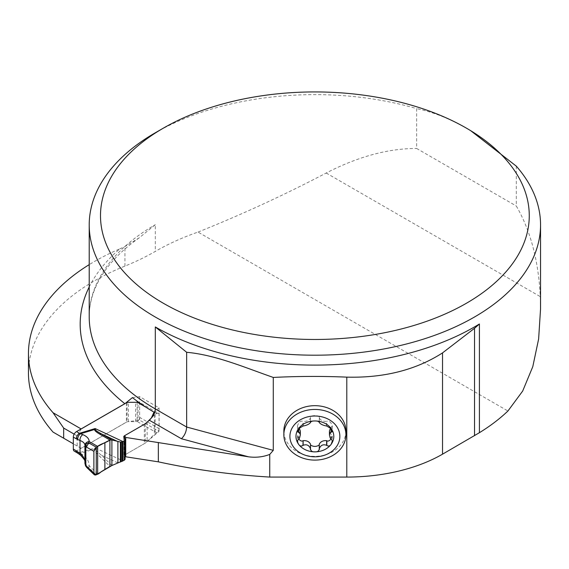 <?xml version="1.0" encoding="UTF-8"?>
<svg xmlns="http://www.w3.org/2000/svg" width="569" height="569" viewBox="0 0 569 569"><rect width="100%" height="100%" fill="white"/><g stroke="black" fill="none" stroke-linecap="round" stroke-linejoin="round"><path stroke-width="0.43" stroke-dasharray="2.85 2.13" d="M345.909 431.01A31.032 25.335 -0 0 1 314.885 456.345A31.032 25.335 -0 0 1 283.853 431.01M81.154 428.962L77.164 435.868L77.164 446.004L81.154 448.308L127.086 421.785L139.647 420.164L159.036 431.359L145.308 443.087L124.604 455.036L125.109 455.833M81.154 448.308L53.052 432.084M28.45 372.923A225.665 130.287 180 0 1 124.931 266.1A225.665 130.287 0 0 0 155.309 251.398A225.665 130.287 0 0 1 198.019 232.074L507.932 411.003M516.303 166.155L516.303 206.006C530.578 230.651 538.566 260.858 540.266 296.613L540.536 309.131M155.309 132.783A225.665 130.287 180 0 1 416.65 108.622L416.65 148.473L516.303 206.006M198.019 232.074C241.91 214.513 284.635 194.826 326.193 173.019C358.015 156.617 388.165 148.431 416.65 148.473M470.705 130.692L466.473 128.181C449.453 118.523 432.845 112.001 416.65 108.622M89.212 286.961A234.691 135.5 180 0 1 119.725 248.916A225.665 130.287 0 0 0 89.212 264.635M119.725 248.916L124.931 246.533L139.17 237.863L155.309 224.684L155.309 251.398M77.164 435.868L74.169 434.14M77.164 446.004L73.33 443.792M132.435 397.603L139.647 396.671L159.036 407.866L154.014 412.155M125.109 458.92A3.386 1.956 0 0 0 124.903 458.258L123.95 456.743A2.824 1.629 180 0 1 123.779 456.189A2.824 1.629 180 0 1 124.604 455.036L124.604 438.436L124.604 455.036L144.327 443.649A17.667 10.199 0 0 0 147.136 441.537L154.37 434.303A4.901 2.831 180 0 1 155.145 433.72L156.745 432.796A3.386 1.956 -60 0 0 159.135 428.649L159.135 414.829A3.386 1.956 -60 0 0 158.438 413.286L138.943 402.027A3.386 1.956 -60 0 1 139.647 403.577L159.135 414.829M145.308 423.734L145.308 443.087M159.036 407.866L159.036 431.359M139.647 396.671L139.647 420.164M127.086 402.496L127.086 421.785M319.245 421.992L319.33 417.34C319.543 415.057 310.219 415.057 310.432 417.34L310.518 417.874C309.067 420.463 306.606 421.622 303.135 421.352L302.936 421.266C300.404 420.733 298.583 422.312 297.473 425.996L299.194 427.824M310.518 421.992L310.518 417.689M326.826 425.982L326.634 421.352C323.156 421.622 320.696 420.463 319.252 417.874L319.245 417.689M302.936 425.982L302.936 421.266M300.325 431.01L298.768 434.488L297.473 436.018L298.789 439.112M298.576 428.578L298.576 427.433M298.576 439.304L298.576 434.588M310.518 444.332L310.518 445.022M319.245 445.022L319.245 444.332M331.194 439.304L331.194 434.588L329.444 431.01M330.568 427.824L332.296 425.996C331.186 422.312 329.366 420.733 326.826 421.266M330.973 439.112L332.296 436.018L331.194 434.588M331.194 428.578L331.194 427.433M158.438 413.286A3.386 1.956 -60 0 0 156.745 413.45L155.145 414.374A4.901 2.831 0 0 0 154.37 414.957L151.432 417.895M77.242 452.874A4.516 2.603 120 0 0 79.496 452.647L76.523 450.933L126.403 422.134L126.403 402.788L125.607 403.243M126.403 422.134A2.824 1.629 180 0 1 128.395 421.657L135.657 421.657A3.386 1.956 0 0 0 137.115 421.465L138.047 420.925L138.047 401.892M159.135 428.649L139.647 417.397L139.647 403.577M138.132 401.885A3.386 1.956 -60 0 1 138.943 402.027M139.647 417.397A3.386 1.956 -60 0 1 138.047 420.925M97.662 473.97L89.169 465.791C89.141 461.701 87.05 458.066 82.889 454.894L79.496 452.647L95.13 447.895L94.596 448.998C94.418 450.399 96.097 452.839 99.625 456.31L109.902 466.402M96.268 474.809L88.814 467.626L89.169 465.791A4.516 3.322 -179 0 1 84.966 462.448L86.047 465.819L88.814 467.626L86.95 467.675M111.894 465.52L101.36 455.172C97.512 452.163 95.5 450.115 95.315 449.041L95.13 447.895L123.011 460.94M117.897 462.91L101.36 455.172A4.516 2.561 -45.5 0 1 99.625 456.31M76.523 450.933A4.516 2.603 -60 0 1 74.383 451.217L74.105 451.046M84.923 461.445L84.966 462.448M84.966 445.52L84.966 445.435A4.516 3.99 1.5 0 0 84.966 445.52L84.93 463.052M95.315 449.041A4.516 3.322 8.3 0 1 94.596 448.998L80.656 453.237A4.516 2.219 126.5 0 1 78.28 453.557M80.521 455.214A4.516 2.219 126.5 0 0 82.889 454.894M86.047 465.819L85.834 465.442M139.213 237.842C118.523 252.451 104.191 268.468 96.211 285.894C91.538 296.136 89.205 306.442 89.212 316.812A225.665 130.287 180 0 1 155.309 224.684M124.931 266.1L124.931 246.533M326.193 173.019L540.266 296.613M310.518 422.518L310.518 417.874M303.135 425.996L303.135 421.352M326.634 425.996L326.634 421.352M319.252 422.518L319.252 417.874M298.768 428.329L298.768 427.532M298.768 439.133L298.768 434.488M331.002 439.133L331.002 434.488M331.002 428.329L331.002 427.532M156.745 413.45L146.069 407.29M137.115 402.119L137.115 421.465L156.745 432.796M128.395 421.657L128.395 402.311M135.657 421.657L135.657 402.311M124.903 438.905L124.903 458.258M123.95 437.397L123.95 456.743M144.327 424.303L144.327 443.649M147.136 422.191L147.136 441.537M154.37 414.957L154.37 434.303M155.145 414.374L155.145 433.72M319.33 417.34L319.33 422.205M310.432 417.34L310.432 422.205M297.473 425.996L297.473 431.238M297.473 436.018L297.473 441.26M310.432 444.674L310.432 449.538M319.33 444.674L319.33 449.538M332.296 436.018L332.296 441.26M332.296 425.996L332.296 431.238M84.923 461.623L84.966 445.435M123.779 436.843L123.779 456.189"/><path stroke-width="0.85" d="M273.276 377.439C244.435 367.389 215.573 354.914 186.66 352.289L155.309 326.947A225.665 130.287 0 0 0 479.418 323.989L474.532 328.292L442.533 352.894C415.925 369.978 384.011 378.058 346.791 377.133C322.274 376.095 297.772 376.201 273.276 377.439L273.276 450.356L269.749 454.411C263.027 456.992 255.958 457.796 248.532 456.815L181.404 438.742L149.384 420.256L145.308 423.734L124.604 435.69L125.713 437.44L248.532 456.815M125.109 455.833L125.713 456.786L158.338 461.836C194.826 469.766 231.96 474.845 269.749 477.071L346.791 477.071L346.791 377.133M283.853 434.773L283.853 431.01A31.032 25.335 -0 0 1 314.885 405.676A31.032 25.335 -0 0 1 345.909 431.01L345.909 434.773A31.032 25.335 0 0 1 314.885 460.108A31.032 25.335 0 0 1 283.853 434.773A31.032 25.335 0 0 1 314.885 409.438A31.032 25.335 0 0 1 345.909 434.773M346.791 477.071A135.401 78.173 180 0 0 442.533 454.176L479.418 432.696A225.665 130.287 0 0 0 507.932 411.003L522.676 391.052L532.79 366.664L538.63 338.975L540.536 309.131L540.55 224.911A225.665 130.287 180 0 1 314.885 355.198A225.665 130.287 180 0 1 89.212 224.911A225.665 130.287 180 0 1 155.309 132.783L163.289 128.181A214.385 123.772 0 0 0 163.289 303.22A214.385 123.772 0 0 0 466.473 303.22A214.385 123.772 0 0 0 466.473 128.181A214.385 123.772 0 0 0 163.289 128.181M73.33 443.792L53.052 432.084A225.665 130.287 180 0 1 28.45 372.923L28.45 353.577A225.665 130.287 0 0 0 53.052 412.731L81.154 428.962L124.874 403.72L132.435 397.603A226.576 130.813 180 0 0 154.014 412.155L151.269 418.123L149.384 420.256M470.705 130.692L516.303 166.155A225.665 130.287 180 0 1 540.55 224.911M89.212 264.635A225.665 130.287 0 0 0 28.45 353.577M155.309 326.947L155.309 408.94L186.66 427.035L186.66 352.289M474.532 435.705L474.532 328.292M63.664 438.208L63.664 428.073L53.052 412.731M273.276 450.356L186.66 427.035C186.34 431.764 184.591 435.669 181.404 438.742M74.169 434.14L63.664 428.073M125.713 437.44L125.713 456.786M151.432 417.895L147.136 422.191A17.667 10.199 180 0 1 144.327 424.303L124.604 435.69L124.604 438.436L124.604 435.69A2.824 1.629 0 0 0 123.779 436.843A2.824 1.629 0 0 0 123.95 437.397L124.903 438.905A3.386 1.956 180 0 1 125.109 439.574A3.386 1.956 180 0 1 124.113 440.961L122.2 441.907L120.372 442.028L111.894 439.958L111.894 465.52L124.113 460.307A3.386 1.956 0 0 0 125.109 458.92L125.109 439.574M127.086 401.991L127.086 402.496M319.33 422.205L319.245 422.404C318.846 421.423 317.388 420.939 314.885 420.96A18.912 15.441 0 0 1 331.265 428.685L326.634 425.996C323.114 425.406 320.653 424.246 319.252 422.518L319.245 421.992M310.432 422.205L310.518 422.518C309.109 424.246 306.648 425.406 303.135 425.996L298.497 428.685A18.912 15.441 0 0 0 298.497 444.126A18.912 15.441 0 0 0 314.885 451.85A18.912 15.441 0 0 0 331.265 444.126A18.912 15.441 0 0 0 331.265 428.685L332.14 430.363L332.154 431.843L330.24 432.532L329.444 434.951L330.176 438.038L331.855 439.83L332.289 441.153L331.265 444.126C330.127 446.046 328.647 446.494 326.826 445.47L326.634 445.314C323.107 444.033 320.646 445.193 319.252 448.792L319.245 449.048C318.846 451.117 317.388 452.049 314.885 451.85C312.374 452.049 310.916 451.117 310.518 449.048L310.518 448.792C309.116 445.193 306.655 444.033 303.135 445.314L302.936 445.47C301.115 446.494 299.635 446.046 298.497 444.126L297.63 442.333L297.608 440.392L299.529 438.151L300.325 434.951L299.835 432.902L297.907 432.113L297.473 431.323L298.497 428.685A18.912 15.441 0 0 1 314.885 420.96C312.374 420.939 310.916 421.423 310.518 422.404L310.518 421.992M299.194 427.824L300.325 431.01L300.325 434.951M298.576 432.148L298.576 428.578M302.936 445.47L303.135 440.662C306.606 440.392 309.067 441.551 310.518 444.147L310.432 449.538M298.789 439.112C300.468 440.947 301.847 441.494 302.936 440.755M319.33 449.538L319.252 444.147C320.696 441.551 323.156 440.392 326.634 440.662L326.826 440.755C327.915 441.494 329.302 440.947 330.973 439.112M310.518 445.022C313.427 446.878 316.336 446.878 319.245 445.022M326.826 445.47L326.826 440.755M329.444 434.951L329.444 431.01L330.568 427.824M331.194 432.148L331.194 428.578M289.906 436.402A24.979 20.399 0 0 1 327.374 418.741A24.979 20.399 0 0 1 327.374 454.069A24.979 20.399 0 0 1 289.906 436.402M86.047 465.819L84.916 463.337M93.878 451.317L93.878 473.429L85.834 465.442L85.834 446.978L84.966 445.435C84.888 443.379 83.238 441.729 80.009 440.484A4.516 2.945 -67.5 0 1 82.889 434.659C87.05 436.451 89.141 438.756 89.169 441.572L86.431 447.085L85.834 446.978L86.047 443.664L88.814 442.931L96.268 447.17L93.878 451.317L86.431 447.085M146.069 407.29L137.115 402.119A3.386 1.956 180 0 1 135.657 402.311L128.395 402.311A2.824 1.629 0 0 0 126.403 402.788M125.607 403.243L76.523 431.587L79.496 433.301A4.516 2.603 120 0 0 76.31 438.827L73.33 437.113L73.33 449.09L76.31 450.804A4.516 2.603 120 0 0 77.242 452.874L74.269 451.153M137.115 402.119L138.047 401.892A3.386 1.956 -60 0 1 138.132 401.885M93.878 473.429L93.878 451.317C96.758 443.905 104.682 443.912 109.902 440.029L109.902 466.402L101.254 471.687C97.783 474.887 95.322 475.471 93.878 473.429L94.397 474.852L95.741 475.044L111.894 465.52M86.431 466.26L86.787 467.547M109.902 466.402L109.902 440.029L99.625 434.055C96.097 431.999 94.418 430.477 94.596 429.495L95.13 428.549L95.315 429.538C95.5 430.328 97.512 431.764 101.36 433.834L111.894 439.958L109.902 440.029L97.662 446.402L89.169 441.572A4.516 3.99 1.5 0 0 84.966 445.427L86.047 443.664M97.662 473.97L97.662 446.402L96.268 447.17L96.268 474.809M99.625 434.055A4.516 3.307 -59.8 0 1 101.36 433.834L117.897 441.572L117.897 462.91M73.33 437.113A4.516 2.603 -60 0 1 74.126 434.211L74.383 433.777A4.516 2.603 -60 0 1 76.523 431.587M74.169 451.089L74.126 451.068A4.516 2.603 -60 0 1 73.33 449.09M76.31 450.804L80.009 453.422C82.932 455.769 84.575 458.443 84.923 461.445M123.011 441.594L95.13 428.549L79.496 433.301L82.889 434.659M77.768 451.765A4.516 2.219 126.5 0 0 78.28 453.557L80.514 455.207A4.516 2.219 126.5 0 1 80.009 453.422L80.009 440.484L77.768 439.553A4.516 2.945 -67.5 0 1 80.656 433.727L94.596 429.495A4.516 3.955 11.7 0 1 95.315 429.538M74.404 433.734L74.105 434.261M269.749 477.071L269.749 454.411M151.269 418.123A9.026 5.213 -60 0 0 155.309 408.94A225.665 130.287 180 0 1 89.212 316.812L89.212 224.911M479.418 323.989L479.418 432.696M124.874 403.72A234.691 135.5 180 0 1 89.212 286.961M442.533 454.176L442.533 352.894M158.338 461.836L158.338 442.49M298.768 432.177L298.768 428.329M303.135 445.314L303.135 440.662M310.518 448.792L310.518 444.147M319.252 448.792L319.252 444.147M326.634 445.314L326.634 440.662M331.002 432.177L331.002 428.329M77.768 439.553L76.31 438.827M124.113 440.961L124.113 460.307M104.888 442.597L104.888 469.432M120.372 442.028L120.372 462.049M121.176 442.042L121.176 461.758M122.2 441.907L122.2 461.345M122.847 441.686L122.847 461.039M86.794 467.526L85.535 465.84L84.923 463.28L84.923 446.011M86.908 467.633L94.354 474.809M77.242 452.874L78.273 453.55M80.514 455.207C84.39 459.283 85.869 461.644 84.966 462.305"/></g></svg>
